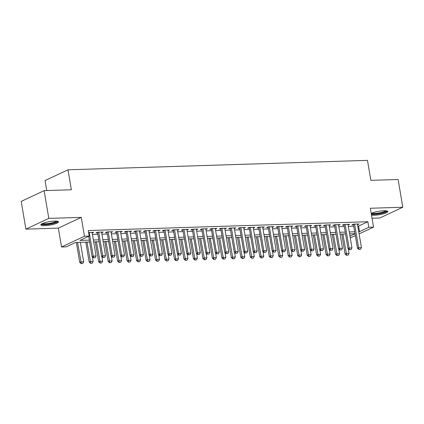 <?xml version="1.0" encoding="UTF-8"?>
<svg xmlns="http://www.w3.org/2000/svg" width="424" height="424" viewBox="0 0 424 424"><rect width="100%" height="100%" fill="white"/><g stroke="black" fill="none" stroke-linecap="round" stroke-linejoin="round"><path stroke-width="0.64" d="M44.843 225.642A8.952 1.749 170.4 0 0 54.007 224.211A8.952 1.749 170.4 0 0 58.501 221.879A8.952 1.749 170.4 0 0 54.505 221.105A8.952 1.749 170.4 0 0 45.347 222.536A8.952 1.749 170.4 0 0 40.847 224.868A8.952 1.749 170.4 0 0 44.843 225.642M371.504 215.154A8.952 1.749 170.4 0 0 374.185 215.27A8.952 1.749 170.4 0 0 383.349 213.839A8.952 1.749 170.4 0 0 387.843 211.507A8.952 1.749 170.4 0 0 383.853 210.733A8.952 1.749 170.4 0 0 371.217 213.442M89.644 242.035L75.578 242.475L66.282 246.837L61.544 246.985L84.466 236.232L89.204 236.083L79.913 240.44L89.326 240.143M58.353 228.117L81.276 217.364L48.813 218.387L44.123 190.636L21.2 201.395L25.891 229.14L58.353 228.117L61.544 246.985M46.762 190.556L45.071 180.555L67.988 169.801L367.481 160.367L370.857 180.348L398.11 179.49L402.8 207.235L370.338 208.258L373.533 227.126L359.112 233.894M372.028 218.238L379.877 217.989L402.8 207.235M355.349 235.659L350.261 237.891M48.813 218.387L25.891 229.14M92.183 233.052L93.725 232.326L88.595 232.49M101.665 232.75L103.202 232.029L97.52 232.209L95.967 232.935L97.621 232.882M111.141 232.453L112.683 231.727L106.996 231.907L105.449 232.633L107.102 232.585M120.617 232.156L122.16 231.43L116.473 231.61L114.925 232.336L116.579 232.283M130.094 231.854L131.636 231.133L125.949 231.313L124.402 232.039L126.055 231.986M139.576 231.557L141.113 230.836L135.426 231.011L133.878 231.737L135.532 231.69M149.052 231.26L150.594 230.534L144.907 230.714L143.354 231.44L145.013 231.387M158.528 230.958L160.071 230.237L154.384 230.418L152.836 231.144L154.49 231.091M168.005 230.661L169.547 229.941L163.86 230.115L162.312 230.842L163.966 230.794M177.481 230.364L179.023 229.638L173.337 229.819L171.789 230.545L173.442 230.492M186.963 230.062L188.5 229.342L182.813 229.522L181.265 230.248L182.919 230.195M196.439 229.766L197.982 229.045L192.295 229.22L190.742 229.951L192.401 229.898M205.916 229.469L207.458 228.743L201.771 228.923L200.223 229.649L201.877 229.596M215.392 229.167L216.934 228.446L211.247 228.626L209.7 229.352L211.353 229.299M224.868 228.87L226.411 228.149L220.724 228.324L219.176 229.055L220.83 229.002M234.35 228.573L235.887 227.847L230.2 228.027L228.653 228.753L230.306 228.7M243.827 228.271L245.369 227.55L239.682 227.73L238.129 228.457L239.788 228.404M253.303 227.974L254.845 227.253L249.158 227.428L247.611 228.16L249.264 228.107M262.779 227.677L264.322 226.951L258.635 227.132L257.087 227.858L258.741 227.805M272.261 227.375L273.798 226.655L268.111 226.835L266.564 227.561L268.217 227.508M281.737 227.079L283.274 226.358L277.593 226.538L276.04 227.264L277.699 227.211M291.214 226.782L292.756 226.056L287.069 226.236L285.522 226.962L287.175 226.909M300.69 226.485L302.233 225.759L296.546 225.939L294.998 226.665L296.652 226.612M310.167 226.183L311.709 225.462L306.022 225.642L304.474 226.368L306.128 226.315M319.648 225.886L321.185 225.16L315.498 225.34L313.951 226.066L315.604 226.019M329.125 225.589L330.667 224.863L324.98 225.043L323.427 225.769L325.086 225.716M338.601 225.287L340.143 224.566L334.457 224.747L332.909 225.473L334.562 225.42M348.078 224.99L349.62 224.269L343.933 224.444L342.385 225.171L344.039 225.123M357.798 226.109L358.561 226.087L367.852 221.726L88.266 230.534L89.204 236.083M92.427 234.467L97.865 234.297M101.903 234.17L107.341 234M111.38 233.873L116.817 233.698M120.856 233.571L126.294 233.401M130.338 233.274L135.775 233.105M139.814 232.977L145.252 232.803M149.29 232.675L154.728 232.506M158.767 232.379L164.205 232.209M168.243 232.082L173.681 231.907M177.725 231.78L183.163 231.61M187.201 231.483L192.639 231.313M196.678 231.186L202.116 231.016M206.154 230.889L211.592 230.714M215.636 230.587L221.068 230.418M225.112 230.29L230.55 230.121M234.589 229.994L240.026 229.819M244.065 229.691L249.503 229.522M253.541 229.395L258.979 229.225M263.023 229.098L268.456 228.923M272.5 228.796L277.937 228.626M281.976 228.499L287.414 228.329M291.452 228.202L296.89 228.027M300.929 227.9L306.366 227.73M310.41 227.603L315.848 227.434M319.887 227.306L325.325 227.132M329.363 227.004L334.801 226.835M338.84 226.708L344.277 226.538M348.321 226.411L353.754 226.236M357.554 224.694L359.096 223.967L353.409 224.148L351.862 224.874L353.515 224.821M81.276 217.364L84.466 236.232M367.852 221.726L368.79 227.275L373.533 227.126M44.123 190.636L71.37 189.777L67.988 169.801M355.015 233.677L349.577 233.847M345.539 233.974L340.101 234.143M336.057 234.271L330.619 234.446M326.581 234.573L321.143 234.742M317.104 234.869L311.666 235.039M307.628 235.166L302.19 235.341M298.146 235.468L292.714 235.638M288.67 235.765L283.232 235.935M279.193 236.062L273.756 236.237M269.717 236.364L264.279 236.534M260.241 236.661L254.803 236.831M250.759 236.958L245.326 237.133M241.282 237.26L235.845 237.429M231.806 237.557L226.368 237.726M222.33 237.853L216.892 238.028M212.853 238.156L207.416 238.325M203.372 238.452L197.934 238.622M193.895 238.749L188.457 238.919M184.419 239.046L178.981 239.221M174.942 239.348L169.505 239.518M165.461 239.645L160.028 239.814M155.984 239.942L150.547 240.117M146.508 240.244L141.07 240.413M137.032 240.541L131.594 240.71M127.555 240.837L122.117 241.012M118.073 241.139L112.641 241.309M108.597 241.436L103.159 241.606M99.121 241.733L93.683 241.908M349.959 236.115L355.026 233.735M358.736 231.663L359.499 231.637L368.79 227.275M93.365 240.016L98.803 239.846M102.841 239.719L108.279 239.549M112.318 239.422L117.755 239.247M121.799 239.12L127.232 238.951M131.276 238.823L136.714 238.654M140.752 238.527L146.19 238.357M150.228 238.224L155.666 238.055M159.705 237.928L165.143 237.758M169.187 237.631L174.619 237.461M178.663 237.334L184.101 237.159M188.139 237.032L193.577 236.862M197.616 236.735L203.054 236.566M207.092 236.438L212.53 236.263M216.574 236.136L222.012 235.967M226.05 235.839L231.488 235.67M235.527 235.543L240.964 235.368M245.003 235.241L250.441 235.071M254.485 234.944L259.917 234.774M263.961 234.647L269.399 234.472M273.438 234.345L278.875 234.175M282.914 234.048L288.352 233.878M292.39 233.751L297.828 233.576M301.872 233.449L307.305 233.28M311.349 233.152L316.786 232.983M320.825 232.856L326.263 232.681M330.301 232.553L335.739 232.384M339.778 232.257L345.216 232.087M349.259 231.96L354.692 231.79M358.561 226.087L359.499 231.637M359.086 249.37L360.506 249.328L359.086 249.37L358.593 247.733L357.48 248.257L353.404 224.153M357.443 224.02L361.439 247.643L358.593 247.733L354.602 224.111M360.506 249.328L361.439 247.643M357.48 248.257L358.9 249.46M341.712 234.096L345.088 254.071L346.207 253.547L349.047 253.457L348.258 248.771M346.509 255.274L348.115 255.142L346.509 255.274L345.088 254.071M342.91 234.059L346.694 255.184M349.047 253.457L348.115 255.142M386.508 210.845A7.749 1.511 -9.6 0 1 382.559 212.853A7.749 1.511 -9.6 0 1 374.689 214.078A7.749 1.511 -9.6 0 1 371.233 213.431M371.996 213.071A7.171 1.399 170.4 0 0 374.901 213.378A7.171 1.399 170.4 0 0 385.67 210.755M371.35 214.242A8.893 1.733 170.4 0 0 374.069 214.369A8.893 1.733 170.4 0 0 387.441 211.099M57.166 221.217A7.749 1.511 -9.6 0 1 57.155 221.333A7.749 1.511 -9.6 0 1 49.502 224.02A7.749 1.511 -9.6 0 1 41.891 223.803M42.654 223.443A7.171 1.399 170.4 0 0 49.666 223.31A7.171 1.399 170.4 0 0 56.328 221.127M41.096 224.344A8.893 1.733 170.4 0 0 49.815 224.195A8.893 1.733 170.4 0 0 58.093 221.471M349.609 249.672L351.03 249.625L349.609 249.672L349.116 248.035L348.003 248.554L343.928 224.45M347.966 224.317L351.962 247.945L349.116 248.035L345.12 224.407M351.03 249.625L351.962 247.945M348.003 248.554L349.424 249.757M340.133 249.969L341.553 249.927L340.133 249.969L339.64 248.332L338.527 248.856L334.446 224.747M338.49 224.619L342.486 248.241L339.64 248.332L335.644 224.709M341.553 249.927L342.486 248.241M338.527 248.856L339.942 250.059M330.651 250.266L332.077 250.224L330.651 250.266L330.164 248.628L329.045 249.153L324.969 225.049M329.008 224.916L333.004 248.538L330.164 248.628L326.167 225.006M332.077 250.224L333.004 248.538M329.045 249.153L330.466 250.356M321.175 250.568L322.595 250.52L321.175 250.568L320.687 248.93L319.569 249.45L315.493 225.345M319.532 225.213L323.528 248.84L320.687 248.93L316.691 225.303M322.595 250.52L323.528 248.84M319.569 249.45L320.989 250.653M332.236 234.393L335.612 254.368L336.73 253.849L339.571 253.759L338.776 249.068M337.032 255.571L338.638 255.439L337.032 255.571L335.612 254.368M333.434 234.355L337.218 255.487M339.571 253.759L338.638 255.439M322.754 234.689L326.136 254.67L327.249 254.146L330.095 254.056L329.3 249.365M327.556 255.868L329.162 255.741L327.556 255.868L326.136 254.67M323.952 234.652L327.741 255.783M330.095 254.056L329.162 255.741M313.278 234.991L316.659 254.967L317.772 254.442L320.618 254.352L319.823 249.667M318.079 256.17L319.685 256.038L318.079 256.17L316.659 254.967M314.476 234.954L318.265 256.08M320.618 254.352L319.685 256.038M303.801 235.288L307.183 255.264L308.296 254.739L311.137 254.654L310.347 249.964M308.598 256.467L310.209 256.334L308.598 256.467L307.183 255.264M304.999 235.251L308.783 256.382M311.137 254.654L310.209 256.334M311.698 250.865L313.119 250.823L311.698 250.865L311.205 249.227L310.092 249.752L306.017 225.642M310.055 225.515L314.051 249.137L311.205 249.227L307.214 225.605M313.119 250.823L314.051 249.137M310.092 249.752L311.513 250.955M294.325 235.585L297.701 255.561L298.819 255.041L301.66 254.951L300.87 250.261M299.121 256.764L300.727 256.631L299.121 256.764L297.701 255.561M295.523 235.548L299.307 256.679M301.66 254.951L300.727 256.631M302.222 251.162L303.642 251.119L302.222 251.162L301.729 249.524L300.616 250.049L296.54 225.944M300.579 225.812L304.575 249.434L301.729 249.524L297.733 225.902M303.642 251.119L304.575 249.434M300.616 250.049L302.036 251.252M284.849 235.887L288.225 255.863L289.338 255.338L292.184 255.248L291.389 250.563M289.645 257.066L291.251 256.933L289.645 257.066L288.225 255.863M286.041 235.85L289.831 256.976M292.184 255.248L291.251 256.933M292.74 251.464L294.166 251.416L292.74 251.464L292.253 249.826L291.14 250.346L287.059 226.241M291.103 226.109L295.093 249.736L292.253 249.826L288.256 226.199M294.166 251.416L295.093 249.736M291.14 250.346L292.555 251.549M275.367 236.184L278.748 256.16L279.861 255.635L282.707 255.55L281.912 250.86M280.169 257.363L281.774 257.23L280.169 257.363L278.748 256.16M276.565 236.147L280.354 257.278M282.707 255.55L281.774 257.23M283.264 251.761L284.69 251.718L283.264 251.761L282.776 250.123L281.658 250.648L277.582 226.538M281.621 226.411L285.617 250.033L282.776 250.123L278.78 226.496M284.69 251.718L285.617 250.033M281.658 250.648L283.078 251.845M265.89 236.481L269.272 256.456L270.385 255.937L273.231 255.847L272.436 251.156M270.687 257.659L272.298 257.527L270.687 257.659L269.272 256.456M267.088 236.444L270.878 257.575M273.231 255.847L272.298 257.527M273.787 252.057L275.208 252.015L273.787 252.057L273.3 250.42L272.181 250.944L268.106 226.84M272.144 226.708L276.141 250.33L273.3 250.42L269.304 226.798M275.208 252.015L276.141 250.33M272.181 250.944L273.602 252.148M256.414 236.783L259.79 256.759L260.908 256.234L263.749 256.144L262.959 251.459M261.211 257.962L262.822 257.829L261.211 257.962L259.79 256.759M257.612 236.746L261.396 257.872M263.749 256.144L262.822 257.829M264.311 252.359L265.731 252.312L264.311 252.359L263.818 250.722L262.705 251.241L258.629 227.137M262.668 227.004L266.664 250.632L263.818 250.722L259.822 227.094M265.731 252.312L266.664 250.632M262.705 251.241L264.126 252.444M246.938 237.08L250.314 257.055L251.432 256.531L254.273 256.441L253.483 251.755M251.734 258.258L253.34 258.126L251.734 258.258L250.314 257.055M248.135 237.043L251.92 258.174M254.273 256.441L253.34 258.126M254.835 252.656L256.255 252.614L254.835 252.656L254.342 251.019L253.229 251.543L249.148 227.434M253.192 227.306L257.188 250.929L254.342 251.019L250.346 227.391M256.255 252.614L257.188 250.929M253.229 251.543L254.649 252.741M237.461 237.376L240.837 257.352L241.95 256.833L244.796 256.743L244.001 252.052M242.258 258.555L243.864 258.423L242.258 258.555L240.837 257.352M238.654 237.339L242.443 258.47M244.796 256.743L243.864 258.423M245.353 252.953L246.779 252.911L245.353 252.953L244.865 251.315L243.752 251.84L239.671 227.73M243.71 227.603L247.706 251.225L244.865 251.315L240.869 227.693M246.779 252.911L247.706 251.225M243.752 251.84L245.167 253.043M227.98 237.679L231.361 257.654L232.474 257.13L235.32 257.039L234.525 252.354M232.781 258.857L234.387 258.725L232.781 258.857L231.361 257.654M229.177 237.636L232.967 258.767M235.32 257.039L234.387 258.725M235.877 253.255L237.297 253.208L235.877 253.255L235.389 251.612L234.271 252.137L230.195 228.032M234.233 227.9L238.23 251.527L235.389 251.612L231.393 227.99M237.297 253.208L238.23 251.527M234.271 252.137L235.691 253.34M218.503 237.975L221.885 257.951L222.998 257.426L225.838 257.336L225.049 252.651M223.3 259.154L224.911 259.022L223.3 259.154L221.885 257.951M219.701 237.938L223.49 259.064M225.838 257.336L224.911 259.022M226.4 253.552L227.821 253.504L226.4 253.552L225.913 251.914L224.794 252.434L220.719 228.329M224.757 228.197L228.753 251.824L225.913 251.914L221.916 228.287M227.821 253.504L228.753 251.824M224.794 252.434L226.215 253.637M209.027 238.272L212.403 258.248L213.521 257.728L216.362 257.638L215.572 252.948M213.823 259.451L215.434 259.318L213.823 259.451L212.403 258.248M210.225 238.235L214.009 259.366M216.362 257.638L215.434 259.318M216.924 253.849L218.344 253.806L216.924 253.849L216.431 252.211L215.318 252.736L211.242 228.626M215.281 228.499L219.277 252.121L216.431 252.211L212.435 228.589M218.344 253.806L219.277 252.121M215.318 252.736L216.738 253.939M199.55 238.574L202.926 258.55L204.045 258.025L206.886 257.935L206.091 253.25M204.347 259.753L205.953 259.621L204.347 259.753L202.926 258.55M200.748 238.532L204.532 259.663M206.886 257.935L205.953 259.621M207.447 254.151L208.868 254.103L207.447 254.151L206.954 252.508L205.841 253.033L201.76 228.928M205.804 228.796L209.801 252.423L206.954 252.508L202.958 228.886M208.868 254.103L209.801 252.423M205.841 253.033L207.262 254.236M190.069 238.871L193.45 258.847L194.563 258.322L197.409 258.232L196.614 253.547M194.87 260.05L196.476 259.917L194.87 260.05L193.45 258.847M191.266 238.834L195.056 259.96M197.409 258.232L196.476 259.917M197.966 254.448L199.391 254.4L197.966 254.448L197.478 252.81L196.36 253.329L192.284 229.225M196.323 229.093L200.319 252.72L197.478 252.81L193.482 229.183M199.391 254.4L200.319 252.72M196.36 253.329L197.78 254.532M180.592 239.168L183.974 259.144L185.087 258.624L187.933 258.534L187.138 253.844M185.394 260.347L187 260.214L185.394 260.347L183.974 259.144M181.79 239.131L185.579 260.262M187.933 258.534L187 260.214M188.489 254.744L189.91 254.702L188.489 254.744L188.002 253.107L186.883 253.632L182.808 229.522M186.846 229.395L190.842 253.017L188.002 253.107L184.005 229.485M189.91 254.702L190.842 253.017M186.883 253.632L188.304 254.835M171.116 239.47L174.497 259.446L175.61 258.921L178.451 258.831L177.661 254.146M175.912 260.649L177.524 260.516L175.912 260.649L174.497 259.446M172.314 239.428L176.098 260.559M178.451 258.831L177.524 260.516M179.013 255.047L180.433 254.999L179.013 255.047L178.52 253.404L177.407 253.928L173.331 229.824M177.37 229.691L181.366 253.314L178.52 253.404L174.529 229.782M180.433 254.999L181.366 253.314M177.407 253.928L178.827 255.131M161.639 239.767L165.016 259.742L166.134 259.218L168.975 259.128L168.185 254.442M166.436 260.946L168.042 260.813L166.436 260.946L165.016 259.742M162.837 239.73L166.621 260.855M168.975 259.128L168.042 260.813M169.536 255.343L170.957 255.296L169.536 255.343L169.043 253.706L167.931 254.225L163.855 230.121M167.893 229.988L171.89 253.616L169.043 253.706L165.047 230.078M170.957 255.296L171.89 253.616M167.931 254.225L169.351 255.428M152.163 240.064L155.539 260.039L156.657 259.52L159.498 259.43L158.703 254.739M156.959 261.242L158.565 261.11L156.959 261.242L155.539 260.039M153.361 240.026L157.145 261.158M159.498 259.43L158.565 261.11M160.06 255.64L161.48 255.598L160.06 255.64L159.567 254.003L158.454 254.527L154.373 230.418M158.417 230.29L162.408 253.912L159.567 254.003L155.571 230.38M161.48 255.598L162.408 253.912M158.454 254.527L159.869 255.73M142.681 240.36L146.063 260.341L147.176 259.817L150.022 259.727L149.227 255.036M147.483 261.539L149.089 261.412L147.483 261.539L146.063 260.341M143.879 240.323L147.669 261.454M150.022 259.727L149.089 261.412M150.578 255.937L152.004 255.895L150.578 255.937L150.091 254.299L148.972 254.824L144.897 230.72M148.935 230.587L152.931 254.209L150.091 254.299L146.094 230.677M152.004 255.895L152.931 254.209M148.972 254.824L150.393 256.027M133.205 240.662L136.586 260.638L137.699 260.113L140.545 260.023L139.75 255.338M138.007 261.841L139.613 261.709L138.007 261.841L136.586 260.638M134.403 240.625L138.192 261.751M140.545 260.023L139.613 261.709M141.102 256.239L142.522 256.191L141.102 256.239L140.614 254.601L139.496 255.121L135.42 231.016M139.459 230.884L143.455 254.511L140.614 254.601L136.618 230.974M142.522 256.191L143.455 254.511M139.496 255.121L140.916 256.324M123.728 240.959L127.105 260.935L128.223 260.41L131.064 260.325L130.274 255.635M128.525 262.138L130.136 262.006L128.525 262.138L127.105 260.935M124.926 240.922L128.71 262.053M131.064 260.325L130.136 262.006M131.626 256.536L133.046 256.493L131.626 256.536L131.133 254.898L130.02 255.423L125.944 231.313M129.983 231.186L133.979 254.808L131.133 254.898L127.136 231.276M133.046 256.493L133.979 254.808M130.02 255.423L131.44 256.626M114.252 241.256L117.628 261.237L118.747 260.712L121.587 260.622L120.798 255.932M119.049 262.435L120.655 262.308L119.049 262.435L117.628 261.237M115.45 241.219L119.234 262.35M121.587 260.622L120.655 262.308M122.149 256.833L123.57 256.79L122.149 256.833L121.656 255.195L120.543 255.72L116.462 231.615M120.506 231.483L124.502 255.105L121.656 255.195L117.66 231.573M123.57 256.79L124.502 255.105M120.543 255.72L121.964 256.923M112.667 257.135L114.093 257.087L112.667 257.135L112.18 255.497L111.067 256.017L106.986 231.912M111.03 231.78L115.021 255.407L112.18 255.497L108.184 231.87M114.093 257.087L115.021 255.407M111.067 256.017L112.482 257.22M103.191 257.432L104.611 257.389L103.191 257.432L102.703 255.794L101.585 256.319L97.509 232.209M101.548 232.082L105.544 255.704L102.703 255.794L98.707 232.172M104.611 257.389L105.544 255.704M101.585 256.319L103.005 257.522M104.776 241.558L108.152 261.534L109.265 261.009L112.111 260.919L111.316 256.234M109.572 262.737L111.178 262.604L109.572 262.737L108.152 261.534M105.968 241.521L109.758 262.647M112.111 260.919L111.178 262.604M95.294 241.855L98.675 261.831L99.788 261.306L102.635 261.221L101.84 256.531M100.096 263.034L101.702 262.901L100.096 263.034L98.675 261.831M96.492 241.818L100.281 262.949M102.635 261.221L101.702 262.901M85.818 242.152L89.199 262.127L90.312 261.608L93.153 261.518L92.363 256.827M90.614 263.331L92.225 263.198L90.614 263.331L89.199 262.127M87.015 242.115L90.805 263.246M93.153 261.518L92.225 263.198M93.715 257.728L95.135 257.686L93.715 257.728L93.227 256.091L92.109 256.615L88.68 236.327M92.072 232.379L96.068 256.001L93.227 256.091L89.231 232.469M95.135 257.686L96.068 256.001M92.109 256.615L93.529 257.819M76.341 242.454L79.717 262.43L80.836 261.905L83.676 261.815L80.38 242.327M81.138 263.633L82.749 263.5L81.138 263.633L79.717 262.43M77.539 242.417L81.323 263.543M83.676 261.815L82.749 263.5"/></g></svg>
